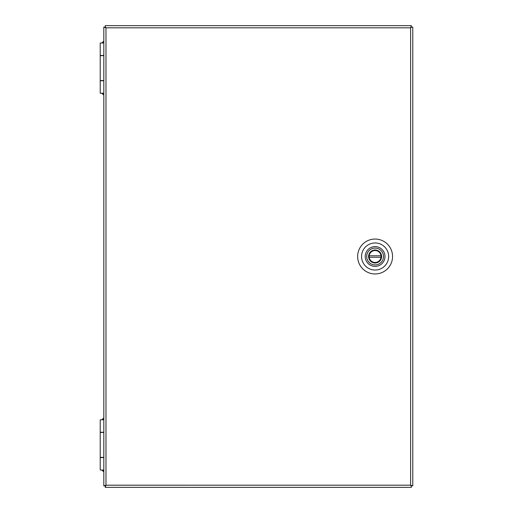 <?xml version="1.0" encoding="UTF-8"?>
<svg xmlns="http://www.w3.org/2000/svg" width="513" height="513" viewBox="0 0 513 513"><rect width="100%" height="100%" fill="white"/><g stroke="black" fill="none" stroke-linecap="round" stroke-linejoin="round"><path stroke-width="0.77" d="M392.56 256.5A17.455 17.455 0 0 1 375.106 273.955A17.455 17.455 0 0 1 357.644 256.5A17.455 17.455 0 0 1 375.106 239.045A17.455 17.455 0 0 1 392.56 256.5M361.569 256.5A13.537 13.537 0 0 0 375.106 270.037A13.537 13.537 0 0 0 388.642 256.5A13.537 13.537 0 0 0 375.106 242.963A13.537 13.537 0 0 0 361.569 256.5M104.78 27.086L105.973 27.811L103.812 27.086L103.812 485.914L105.973 485.195L105.242 487.35L411.349 487.35L411.343 485.907M411.349 26.625L410.624 27.811L411.349 25.65L105.242 25.65L105.248 27.093M105.941 27.785L105.242 26.625M411.811 485.914L410.624 485.189L412.779 485.914L412.779 27.086L411.343 27.086M410.727 27.702L411.811 27.086M410.65 485.215L411.349 486.375M104.78 485.914L105.242 485.914L105.242 486.375M105.242 485.92L105.967 485.189L105.242 485.92L105.96 485.195L410.624 485.189L411.355 485.914L410.624 485.195L410.624 27.805L411.349 27.08L410.624 27.811L105.967 27.811L105.242 27.086L105.973 27.805L105.973 485.189M105.242 27.08L105.967 27.798M411.355 27.086L410.631 27.805M411.349 485.92L410.631 485.202M103.812 93.231L100.221 93.231L100.221 80.778L103.812 80.778M103.812 42.996L100.221 42.996L100.221 55.455L103.812 55.455M103.812 55.654L100.221 55.654L100.221 80.573L103.812 80.573M103.812 470.03L100.221 470.03L100.221 457.57L103.812 457.57M103.812 419.788L100.221 419.788L100.221 432.247L103.812 432.247M103.812 432.453L100.221 432.453L100.221 457.372L103.812 457.372M375.106 250.517A5.983 5.983 0 0 1 381.088 256.5A5.983 5.983 0 0 1 375.106 262.483A5.983 5.983 0 0 1 369.116 256.5A5.983 5.983 0 0 1 375.106 250.517A5.983 5.983 0 0 0 369.116 256.5A5.983 5.983 0 0 0 375.106 262.483M383.506 256.5A8.407 8.407 0 0 0 375.106 248.093A8.407 8.407 0 0 0 366.699 256.5A8.407 8.407 0 0 0 375.106 264.907A8.407 8.407 0 0 0 383.506 256.5M384.994 256.5A9.888 9.888 0 0 0 375.106 246.612A9.888 9.888 0 0 0 365.211 256.5A9.888 9.888 0 0 0 375.106 266.388A9.888 9.888 0 0 0 384.994 256.5M369.213 255.756A5.932 5.932 0 0 1 380.992 255.756L369.213 255.756A5.932 5.932 0 0 0 369.213 257.244L380.992 257.244A5.932 5.932 0 0 0 380.992 255.756M380.992 257.244A5.932 5.932 0 0 1 369.213 257.244M103.812 42.682L102.1 42.996M102.1 93.231L103.812 93.546M103.812 419.474L102.1 419.788M102.1 470.03L103.812 470.344M375.106 263.079C379.069 262.656 381.262 260.469 381.678 256.5C381.262 252.531 379.069 250.344 375.106 249.921C371.136 250.344 368.943 252.531 368.526 256.5C368.943 260.469 371.136 262.656 375.106 263.079M103.812 41.117L102.1 42.682M102.1 93.546L103.812 95.11M103.812 417.915L102.1 419.474M102.1 470.344L103.812 471.909"/></g></svg>
